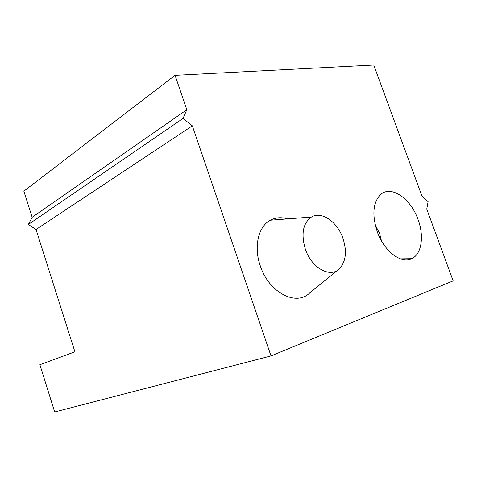 <?xml version="1.0" encoding="UTF-8"?>
<svg xmlns="http://www.w3.org/2000/svg" width="477" height="477" viewBox="0 0 477 477"><rect width="100%" height="100%" fill="white"/><g stroke="black" fill="none" stroke-linecap="round" stroke-linejoin="round"><path stroke-width="0.72" d="M192.326 125.839L36.031 229.497L28.34 224.47L32.156 217.285L23.85 191.164L175.059 75.33L186.823 109.734L183.037 118.439L192.326 125.839L271.002 355.914L453.15 280.858L426.748 209.093L428.102 201.688L422.038 196.297L373.747 65.027L175.059 75.33M377.182 231.512C383.931 251.087 401.211 264.27 411.699 258.689C421.698 254.277 424.315 236.103 418.019 219.486C410.685 198.211 390.562 184.516 380.187 194.932C372.972 202.886 371.977 215.079 377.182 231.512M381.415 240.742L379.603 233.42L375.226 224.923M271.002 355.914L54.676 411.973L39.883 364.708L74.907 351.805L36.031 229.497M338.026 269.934L309.74 292.902C296.3 306.61 268.885 292.616 260.317 265.939C253.478 246.752 258.361 226.342 270.387 220.195C275.617 217.429 281.335 216.987 287.548 218.871M305.352 249.185C300.904 233.909 302.931 223.188 311.433 217.029C321.534 210.762 337.412 221.835 342.945 238.285C347.143 251.48 345.926 261.688 339.296 268.903C330.15 278.24 311.493 267.877 305.352 249.185M32.156 217.285L186.823 109.734M28.34 224.47L183.037 118.439M400.453 258.862L411.699 258.689M311.433 217.029L270.387 220.195"/></g></svg>
